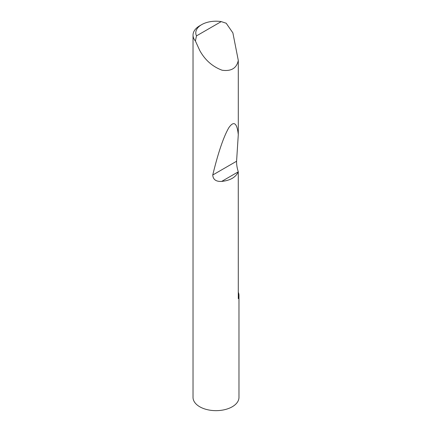<?xml version="1.0" encoding="UTF-8"?>
<svg xmlns="http://www.w3.org/2000/svg" width="432" height="432" viewBox="0 0 432 432"><rect width="100%" height="100%" fill="white"/><g stroke="black" fill="none" stroke-linecap="round" stroke-linejoin="round"><path stroke-width="0.65" d="M238.264 171.828L221.654 181.424C230.202 180.517 235.742 177.32 238.264 171.828L238.291 298.674A22.972 13.262 0 0 0 238.972 295.466L238.972 397.391A22.972 13.262 180 0 1 224.791 409.644A22.972 13.262 180 0 1 199.757 406.771A22.972 13.262 180 0 1 193.028 397.391L193.028 35.122A22.972 13.262 180 0 1 199.757 25.747L201.706 24.619A20.218 11.669 0 0 0 196.474 35.894L195.415 41.008A22.972 13.262 180 0 1 193.028 35.122M221.654 181.424C216.038 181.705 213.068 179.561 212.749 175.003C218.187 152.626 223.544 136.863 228.825 127.71C233.863 120.544 237.017 122.85 238.291 134.617L238.291 60.415C236.671 68.207 231.287 71.48 222.14 70.232C212.495 66.647 205.033 60.07 199.757 50.506L195.415 41.008M196.474 35.894L221.233 21.6L226.19 23.236L232.88 32.881L238.291 60.415M238.972 295.466A22.972 13.262 0 0 0 238.291 292.253M221.233 21.6A20.218 11.669 0 0 0 201.706 24.619M238.291 171.769C237.087 168.124 236.52 164.614 236.585 161.239L238.291 134.617M236.585 161.239L212.749 175.003"/></g></svg>

